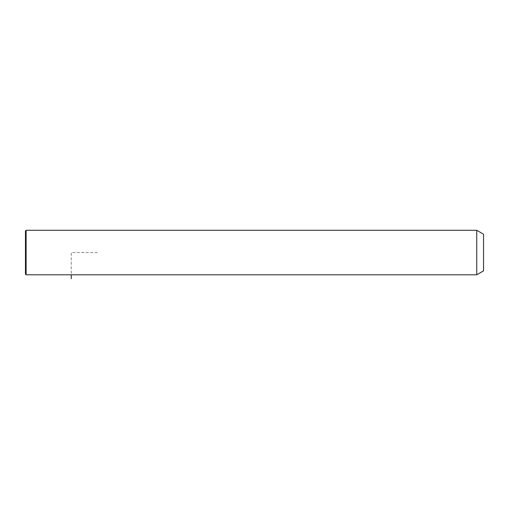 <?xml version="1.0" encoding="UTF-8"?>
<svg xmlns="http://www.w3.org/2000/svg" width="509" height="509" viewBox="0 0 509 509"><rect width="100%" height="100%" fill="white"/><g stroke="black" fill="none" stroke-linecap="round" stroke-linejoin="round"><path stroke-width="0.38" stroke-dasharray="2.54 1.91" d="M476.748 230.284L476.748 274.79M483.55 234.21L483.55 270.858M26.105 230.284L26.105 274.79M25.45 230.94L25.45 274.135M97.435 252.534L71.26 252.534L71.26 274.79"/><path stroke-width="0.76" d="M476.748 274.79L476.748 230.284L26.105 230.284L26.105 274.79L476.748 274.79L483.55 270.858L483.55 234.21L476.748 230.284M26.105 274.79L25.45 274.135L25.45 230.94L26.105 230.284M71.26 274.79L71.26 278.716"/></g></svg>
